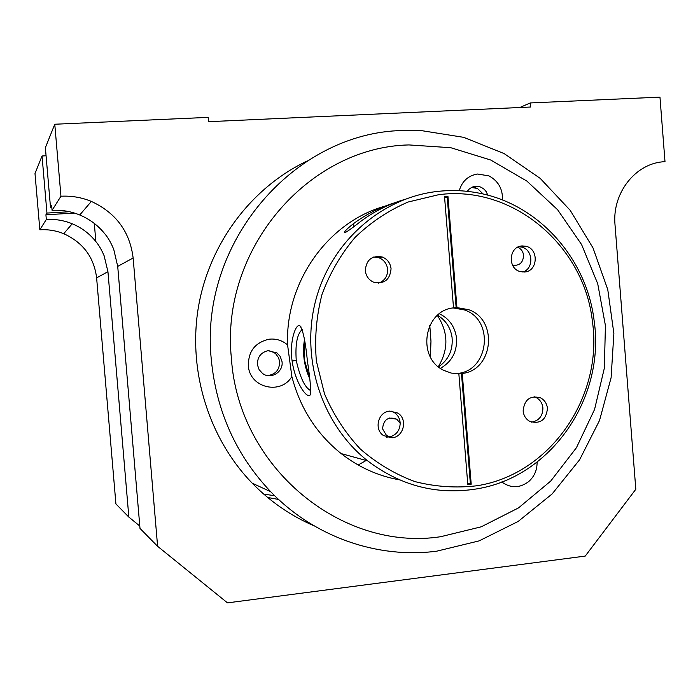 <?xml version="1.0" encoding="UTF-8"?>
<svg xmlns="http://www.w3.org/2000/svg" width="700" height="700" viewBox="0 0 700 700"><rect width="100%" height="100%" fill="white"/><g stroke="black" fill="none" stroke-linecap="round" stroke-linejoin="round"><path stroke-width="1.05" d="M502.477 200.016C502.836 188.991 498.312 180.95 488.898 175.884L477.593 174.02C468.213 175.577 462.088 181.143 459.218 190.724M487.812 195.186L486.229 191.678L484.269 189.332L481.154 187.241L478.004 186.314L474.582 186.384L471.957 187.224L469.088 189.175L467.285 191.354M385.053 206.133C328.072 221.935 285.136 281.846 287.578 344.925C282.135 340.305 275.887 338.406 268.826 339.246C254.704 342.694 247.905 351.838 248.439 366.669C250.416 388.194 281.216 395.01 291.856 376.539C300.099 408.135 316.531 433.816 341.154 453.591C358.715 467.259 378.158 476.009 399.481 479.85M268.056 350.683C260.724 352.485 257.197 357.236 257.477 364.936L259.131 369.696L262.491 373.406C270.707 380.012 283.868 371.866 281.969 361.41L280.14 356.352L277.025 352.975L268.056 350.683M444.588 197.356L447.23 197.199L447.947 196.359L444.526 196.569L453.521 307.877C423.815 310.433 416.465 357.936 443.931 370.414L451.194 373.074L458.85 373.783L467.801 484.593L471.205 484.199L462.254 373.467C493.483 370.265 498.426 319.629 468.545 309.645L456.934 307.598L447.947 196.359M592.384 321.248C584.176 245.534 512.846 184.73 438.681 194.696L408.091 202.029C388.474 210.464 370.79 222.268 355.04 237.449C340.821 254.293 329.822 273.271 322.026 294.385C316.339 316.269 314.457 338.52 316.382 361.148L324.485 393.794C333.314 414.479 345.24 432.863 360.264 448.954C376.731 463.304 394.966 474.189 414.96 481.609C435.505 486.832 456.181 488.224 476.98 485.756C550.392 474.399 603.505 396.576 592.384 321.248M594.142 320.854C586.749 258.02 537.88 203.306 477.12 192.78C463.873 190.365 450.52 189.928 437.071 191.476C381.229 197.855 330.995 242.016 315.674 300.519C300.283 358.977 321.983 424.935 367.71 460.898C400.671 485.817 436.844 495.18 476.227 488.976C551.267 477.321 605.491 397.793 594.142 320.854M231.385 358.172C238.315 467.539 341.784 551.871 440.598 536.725L481.241 526.811L518.516 507.903L550.725 481.066L576.433 447.711L594.562 409.465L604.354 368.121L605.421 325.57L597.721 283.736L581.569 244.519L557.62 209.755L526.899 181.107L490.744 160.029L450.782 147.709L408.914 144.926C308.438 147.079 220.001 249.209 231.385 358.172M211.295 359.564C216.3 411.171 236.11 455.227 270.716 491.733C314.431 537.18 377.554 558.906 436.686 551.189L479.141 540.872L518.192 521.43L552.151 493.929L579.635 459.734L599.541 420.42L611.1 377.729L613.874 333.506L607.775 289.625L593.023 247.957L570.194 210.298L540.164 178.343L504.149 153.597L463.654 137.331L420.455 130.463L402.64 130.506C294.621 132.466 199.001 242.191 211.295 359.564M60.953 196.227L52.071 210.332C61.652 209.799 70.884 211.356 79.748 214.979C89.836 219.214 98.254 225.566 104.991 234.036C108.115 237.729 111.029 242.812 113.724 249.296L117.714 266.385L140 528.421L157.605 546.298L227.491 602.866L585.235 556.089L635.819 489.256L615.02 224.91C611.87 192.78 636.011 162.593 665 161.674L659.969 97.134L530.267 102.944L530.591 107.021L208.556 121.686L208.197 117.372L54.775 124.241L60.953 196.227C71.487 195.668 81.62 197.4 91.359 201.416C115.955 212.826 129.876 231.682 133.14 257.985L157.605 546.298M96.618 277.865L107.94 271.705L128.852 517.09L115.92 503.965L96.618 277.865C94.045 257.25 83.081 242.524 63.726 233.695C56.061 230.598 48.099 229.294 39.839 229.775L46.322 219.468L45.92 214.778L74.445 213.062M128.852 517.09L139.799 526.032M107.94 271.705L104.125 255.754C101.535 249.734 98.779 245.009 95.848 241.561C89.539 233.642 81.664 227.719 72.223 223.773C63.919 220.395 55.282 218.969 46.322 219.468M45.92 214.778L46.953 213.071L42.044 155.986L35 173.539L39.839 229.775M267.689 497.49L278.582 499.433M519.811 107.511L530.267 102.944M314.204 525.892C290.973 515.935 270.305 501.69 252.184 483.157C208.434 437.955 187.565 370.002 198.555 306.259C209.773 242.541 251.947 187.11 307.37 160.904M52.071 210.332L51.643 205.31L50.488 207.209L45.377 147.674L54.775 124.241M51.8 207.13L50.488 207.209M46.953 213.071L69.422 211.724M42.044 155.986L46.078 155.776M501.769 481.959C510.764 488.425 519.767 488.276 528.771 481.521C534.415 476.411 537.189 469.954 537.084 462.14M287.578 344.925L291.856 376.539M403.585 199.789C388.255 204.365 374.027 211.514 360.902 221.244C349.86 229.932 344.33 233.695 344.312 232.523C344.776 231.079 347.848 228.112 353.526 223.633C366.091 214.331 379.689 207.419 394.345 202.904M307.466 361.489C309.496 374.78 310.59 384.738 310.739 391.352C311.334 404.259 295.706 386.584 292.11 360.973C289.179 340.953 296.082 322.796 299.959 325.859C302.969 329.674 305.471 341.547 307.466 361.489M524.326 272.029C537.827 271.67 539.219 248.955 525.91 246.26L522.244 245.928C508.979 246.181 507.159 268.424 520.144 271.574L524.326 272.029M523.136 410.944C523.661 415.686 525.892 419.178 529.812 421.418C540.286 424.287 546.166 419.965 547.452 408.459C546.892 403.533 544.548 399.98 540.4 397.784C530.093 395.246 524.344 399.63 523.136 410.944M391.064 268.739C390.338 263.007 387.371 259.079 382.165 256.97C371.849 255.281 366.223 259.84 365.304 270.637C365.977 276.098 368.743 279.947 373.59 282.179C384.195 284.34 390.014 279.86 391.064 268.739M389.777 411.101C378.201 411.67 373.66 429.249 383.469 435.549L391.956 437.797C403.786 437.141 408.012 419.02 397.74 413.044L389.777 411.101M512.584 265.221L512.601 265.23C519.68 265.939 523.329 262.517 523.548 254.966C522.926 251.248 520.966 248.675 517.676 247.24M522.804 272.037C534.179 268.748 533.19 249.41 521.517 247.065L518.814 246.715M531.528 422.152C538.974 420.779 542.771 416.062 542.911 407.995C542.351 403.113 540.024 399.586 535.911 397.408L534.091 396.716M378.639 283.124C384.746 280.761 387.748 276.185 387.642 269.395C386.916 263.699 383.976 259.814 378.805 257.714L373.625 257.049M386.496 437.141L389.856 436.879C396.445 434.901 399.892 430.36 400.181 423.246C399.91 418.644 397.941 415.074 394.266 412.536L391.011 411.04M400.181 423.246L396.777 419.195C388.246 416.255 383.512 419.475 382.559 428.846L386.479 435.418L389.856 436.879M470.391 483.508L467.749 483.849M471.205 484.199L470.347 483.394L467.731 483.7M458.85 373.783L458.062 373.8M447.23 197.199L456.146 307.659L453.521 307.842M454.379 373.608L456.627 373.485C488.653 372.05 495.075 320.145 464.564 309.96L453.162 307.93M458.062 373.748L462.254 373.467M444.561 197.041L447.291 196.91M470.347 483.394L461.466 373.424M456.146 307.659L456.934 307.598M440.457 368.314C452.183 361.55 457.502 351.172 456.418 337.199C454.641 326.305 448.98 318.483 439.442 313.74M438.524 366.861C448.648 359.826 453.154 349.974 452.051 337.304C450.529 327.591 445.699 320.241 437.561 315.271M437.369 315.446C448.394 332.325 448.709 349.405 438.314 366.695M429.791 325.509L430.973 341.197L430.377 356.912M366.188 460.477L358.146 464.992M274.654 495.688L263.751 494.139M309.715 378.201L304.255 359.38L304.561 340.41M309.776 378.683C307.116 373.205 305.235 366.774 304.124 359.371C303.24 352.03 303.363 345.546 304.483 339.92M310.765 390.609C304.99 387.835 300.151 377.799 296.257 360.509C295.216 345.476 296.861 335.493 301.192 330.54L302.286 329.717M268.625 350.613L274.041 352.52L275.835 353.938L278.495 357.648L279.58 361.322C279.72 369.723 275.704 374.474 267.523 375.576M471.433 187.486L477.4 188.423L483.131 194.023M95.848 241.561L94.308 223.423M117.714 266.385L133.14 257.985M353.911 226.537L353.526 223.633M292.11 360.973L296.257 360.509M79.748 214.979L91.359 201.416M63.726 233.695L72.223 223.773M252.184 483.157L270.716 491.733M341.154 453.591L367.71 460.898M521.517 247.065L525.91 246.26M535.911 397.408L540.4 397.784M378.805 257.714L382.165 256.97M394.266 412.536L397.74 413.044M389.524 418.04L396.777 419.195M464.564 309.96L468.545 309.645M299.959 325.859L301.035 326.953M276.395 352.537L274.041 352.52M478.004 186.314L474.267 187.504"/></g></svg>
